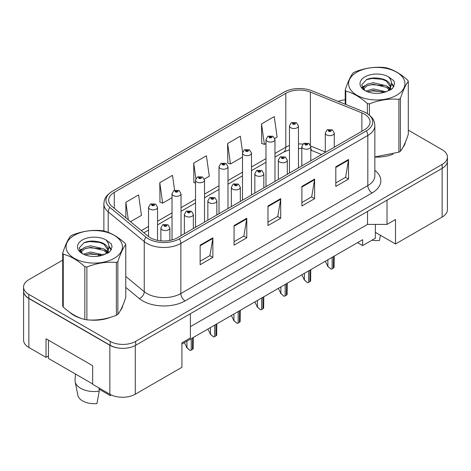 <?xml version="1.0" encoding="UTF-8"?>
<svg xmlns="http://www.w3.org/2000/svg" width="471" height="471" viewBox="0 0 471 471"><rect width="100%" height="100%" fill="white"/><g stroke="black" fill="none" stroke-linecap="round" stroke-linejoin="round"><path stroke-width="0.71" d="M375.363 224.402L375.363 232.356L395.505 243.984L442.139 217.054A17.986 10.386 0 0 0 447.409 209.713L447.409 161.694M23.591 291.667L23.591 340.127A17.986 10.386 0 0 0 28.861 347.474L46.028 357.383L46.028 338.784L92.669 365.708L92.669 384.312L109.837 394.221A17.986 10.386 0 0 0 135.277 394.221L181.912 367.298L181.912 342.823L190.39 337.925L190.39 313.692M46.028 357.383L48.448 355.988M181.912 344.048L362.646 239.698L362.646 245.574L357.56 242.636M190.39 326.668L367.521 224.402L367.521 211.426M367.521 224.402L387.027 224.402L387.027 200.169M23.68 292.208A17.986 10.386 0 0 0 28.861 298.514L109.837 345.267A17.986 10.386 0 0 0 120.759 348.257M387.027 224.402L395.505 219.504L395.505 243.984M375.363 232.356L375.363 238.232L362.646 245.574M69.608 312.208A28.778 16.615 0 0 0 73.888 315.358A28.778 16.615 0 0 0 81.565 318.526A28.778 16.615 0 0 1 73.888 315.358A28.778 16.615 0 0 1 69.608 312.208M364.424 114.129A19.187 11.074 180 0 1 370.047 121.96A19.187 11.074 180 0 1 364.424 129.796L177.461 237.737A19.187 11.074 180 0 1 148.177 236.259L112.139 206.545A19.187 11.074 180 0 1 108.666 200.193A19.187 11.074 180 0 1 114.288 192.356L285.826 93.323A19.187 11.074 180 0 1 310.395 92.081L361.863 112.887A19.187 11.074 180 0 1 364.424 114.129M366.332 113.028A21.884 12.635 0 0 0 363.412 111.609L311.943 90.803A21.884 12.635 0 0 0 311.702 90.709A21.884 12.635 0 0 0 287.086 90.709A21.884 12.635 0 0 0 283.919 92.222L112.381 191.255A21.884 12.635 0 0 0 109.926 207.44L145.969 237.154A21.884 12.635 0 0 0 179.369 238.838L366.332 130.897A21.884 12.635 0 0 0 366.332 113.028M62.702 260.127L28.819 279.692A17.986 10.386 0 0 0 23.55 287.039L23.55 290.954A17.986 10.386 0 0 0 28.819 298.296L110.22 345.29A17.986 10.386 0 0 0 135.66 345.29L442.181 168.324A17.986 10.386 0 0 0 447.45 160.982L447.45 157.061A17.986 10.386 0 0 0 442.181 149.719L408.298 130.155M200.14 245.155L200.14 264.737L212.863 257.396L212.863 237.814L200.14 245.155M200.14 261.264L209.936 255.606L212.81 238.461A4.798 2.767 -120 0 0 212.863 237.814M209.854 255.659L212.863 257.396M234.058 225.574L234.058 245.155L246.775 237.814L246.775 218.232L234.058 225.574M234.058 241.682L243.854 236.024L246.727 218.88A4.798 2.767 -120 0 0 246.775 218.232M243.766 236.077L246.775 237.814M335.811 166.828L335.811 186.41L348.528 179.068L348.528 159.486L335.811 166.828M335.811 182.936L345.608 177.279L348.475 160.134A4.798 2.767 -120 0 0 348.528 159.486M345.52 177.332L348.528 179.068M301.893 186.41L301.893 205.992L314.61 198.65L314.61 179.068L301.893 186.41M301.893 202.518L311.69 196.86L314.557 179.716A4.798 2.767 -120 0 0 314.61 179.068M311.602 196.913L314.61 198.65M267.975 205.992L267.975 225.574L280.692 218.232L280.692 198.65L267.975 205.992M267.975 222.1L277.772 216.442L280.645 199.298A4.798 2.767 -120 0 0 280.692 198.65M277.684 216.495L280.692 218.232M374.845 157.073A28.778 16.615 0 0 0 393.167 154.147A28.778 16.615 0 0 1 374.845 157.073M402.882 147.47A28.778 16.615 0 0 0 405.396 142.189A28.778 16.615 0 0 1 402.882 147.47M89.319 319.98A28.778 16.615 0 0 0 110.638 317.26A28.778 16.615 0 0 1 89.319 319.98M120.352 310.583A28.778 16.615 0 0 0 122.866 305.308A28.778 16.615 0 0 1 120.352 310.583M23.55 287.039A17.986 10.386 0 0 0 28.819 294.381L110.22 341.375A17.986 10.386 0 0 0 135.66 341.375L442.181 164.408A17.986 10.386 0 0 0 447.45 157.061M345.231 99.811A17.986 10.386 0 0 0 338.154 101.4M95.436 241.234L94.942 241.517M130.52 221.7L141.453 215.388L138.58 194.929L125.863 202.271L125.863 217.861M242.589 152.239L240.334 136.184L227.617 143.525L227.817 162.99M274.799 138.403L277.119 137.061L274.252 116.602L261.529 123.944L261.735 143.408M174.588 190.225L172.498 175.347L159.781 182.689L159.987 202.153M204.337 179.08L209.289 176.225L206.416 155.766L193.699 163.107L193.905 182.571M195.518 183.178L193.699 182.495M193.699 163.107L195.877 178.627M227.617 143.525L230.484 163.985L242.494 157.055M230.484 163.985L227.617 162.913M261.529 123.944L264.402 144.403L265.98 143.496M264.402 144.403L261.529 143.331M159.781 182.689L162.654 203.148L172.033 197.738M162.654 203.148L159.781 202.077M125.863 202.271L128.336 219.904M334.286 147.193L334.286 133.052A4.498 2.596 180 0 1 331.507 135.448A4.498 2.596 180 0 1 326.609 134.883A4.498 2.596 180 0 1 325.29 133.052L327.086 129.931A2.997 1.807 57.8 0 1 328.681 130.02A1.501 0.865 0 0 0 328.729 131.215A1.501 0.865 0 0 0 330.848 131.215A1.501 0.865 0 0 0 330.848 129.99A1.501 0.865 0 0 0 328.776 129.967L329.382 130.349A0.601 0.347 180 0 1 330.018 130.92A0.601 0.347 180 0 1 329.364 130.85L329.382 130.349M328.776 129.967A2.997 1.654 -117.9 0 0 327.374 129.761A2.997 1.654 -117.9 0 0 327.245 129.849M329.347 130.838L329.347 130.367L328.681 130.02M329.364 130.85A0.601 0.347 180 0 1 329.347 130.367M334.269 256.083L334.092 267.41A2.997 1.731 180 0 1 333.391 268.046L332.12 268.776A2.997 1.731 180 0 1 331.025 269.182L327.881 266.333L327.881 259.768M325.29 261.264L327.881 266.333M327.457 266.086L331.025 269.182M298.461 167.882L298.461 125.928A4.498 2.596 180 0 1 295.688 128.324A4.498 2.596 180 0 1 290.784 127.765A4.498 2.596 180 0 1 289.465 125.928L291.261 122.807A2.997 1.807 57.8 0 1 292.862 122.896A1.501 0.865 0 0 0 292.903 124.091A1.501 0.865 0 0 0 295.023 124.091A1.501 0.865 0 0 0 295.023 122.866A1.501 0.865 0 0 0 292.95 122.843L293.557 123.225A0.601 0.347 180 0 1 294.192 123.796A0.601 0.347 180 0 1 293.539 123.726L293.557 123.225M292.95 122.843A2.997 1.654 -117.9 0 0 291.549 122.637A2.997 1.654 -117.9 0 0 291.419 122.725M293.521 123.714L293.521 123.243L292.862 122.896M293.539 123.726A0.601 0.347 180 0 1 293.521 123.243M356.835 72.198A28.178 16.267 -0 0 0 356.835 95.207A28.178 16.267 -0 0 0 396.688 95.207A28.178 16.267 -0 0 0 396.688 72.198A28.178 16.267 -0 0 0 356.835 72.198M374.845 156.931L398.896 152.157A32.375 18.693 -0 0 0 399.661 151.733A32.375 18.693 -0 0 0 400.397 151.291C403.017 148.012 405.649 142.336 408.298 134.27L408.298 81.436A32.375 18.693 -0 0 0 407.745 80.253C400.533 73.717 393.338 69.567 386.167 67.795A32.375 18.693 -0 0 0 384.112 67.477C374.245 66.635 364.419 68.154 354.634 72.039A32.375 18.693 -0 0 0 353.868 72.463A32.375 18.693 -0 0 0 353.132 72.905C350.489 76.231 347.857 81.907 345.231 89.926A32.375 18.693 -0 0 0 345.785 91.109L345.785 104.485M367.362 113.623L367.362 103.567C360.15 97.032 352.956 92.881 345.785 91.109M367.362 103.567A32.375 18.693 -0 0 0 369.411 103.885L369.411 115.107M398.896 152.157L398.896 99.328C389.111 98.468 379.285 99.987 369.411 103.885M398.896 99.328A32.375 18.693 -0 0 0 399.661 98.898A32.375 18.693 -0 0 0 400.397 98.457L400.397 151.291M386.09 91.763L373.215 88.913L365.914 91.074M384.295 92.345L373.215 90.467L367.557 91.78M390.118 90.149L389.994 89.82M389.611 89.037L386.455 85.781L373.215 82.696L367.074 84.227L363.524 87.253L363.059 88.901M389.105 89.814L386.455 87.335L373.215 84.25L367.074 85.781L363.341 89.207M387.904 91.156L390.023 88.201A13.706 7.913 -0 0 0 390.471 86.193A13.706 7.913 -0 0 0 380.25 78.539C375.151 77.48 370.571 77.839 366.509 79.617L361.681 84.874L364.919 90.509M389.747 90.344L390.471 87.423M390.43 86.805L386.455 81.118L380.25 78.539M364.919 76.867A16.75 9.673 -0 0 0 364.919 90.544A16.75 9.673 -0 0 0 385.861 91.827L392.39 88.66L394.592 83.703L393.838 80.747L388.351 76.72A16.75 9.673 -0 0 0 364.919 76.867M388.351 76.72C391.831 80.282 392.39 84.109 390.023 88.201M345.231 104.262L345.231 89.926M408.298 81.436C405.672 84.721 403.041 90.391 400.397 98.457M383.064 91.821L372.149 90.891L367.804 91.68M391.042 89.62L390.271 89.001M389.811 88.666L389.028 88.159M383.064 85.604L372.149 84.674L367.804 85.463M363.606 87.106L362.329 87.894M393.762 86.805L391.466 83.785M383.064 79.387L372.149 78.457L366.308 79.705M394.592 83.856L393.838 80.747M391.536 89.29L390.412 88.33M390.076 88.077L387.392 86.47M364.666 85.799L362.04 87.323M393.95 86.434L391.46 83.002M74.312 235.317A28.178 16.267 -0 0 0 74.312 258.326A28.178 16.267 -0 0 0 114.165 258.326A28.178 16.267 -0 0 0 114.165 235.317A28.178 16.267 -0 0 0 74.312 235.317M71.339 235.582A32.375 18.693 -0 0 0 70.603 236.018C67.959 239.35 65.328 245.02 62.702 253.045A32.375 18.693 -0 0 0 63.255 254.228L63.255 307.057C70.432 313.568 77.621 317.725 84.833 319.515A32.375 18.693 -0 0 0 86.888 319.833C96.673 320.692 106.499 319.167 116.366 315.276A32.375 18.693 -0 0 0 117.132 314.846A32.375 18.693 -0 0 0 117.868 314.404C120.488 311.125 123.125 305.455 125.769 297.384L125.769 244.555A32.375 18.693 -0 0 0 125.215 243.372C118.003 236.836 110.815 232.686 103.638 230.914A32.375 18.693 -0 0 0 101.589 230.596C91.715 229.748 81.889 231.273 72.104 235.153A32.375 18.693 -0 0 0 71.339 235.582M84.833 319.515L84.833 266.686C77.621 260.151 70.432 256 63.255 254.228M84.833 266.686A32.375 18.693 -0 0 0 86.888 267.004L86.888 319.833M116.366 315.276L116.366 262.441C106.581 261.588 96.755 263.106 86.888 267.004M116.366 262.441A32.375 18.693 -0 0 0 117.132 262.017A32.375 18.693 -0 0 0 117.868 261.576L117.868 314.404M62.702 253.045L62.702 305.873A32.375 18.693 -0 0 0 63.255 307.057M103.561 254.876L90.691 252.032L83.385 254.187M101.765 255.459L90.691 253.586L85.027 254.899M107.588 253.268L107.465 252.939M107.082 252.156L103.926 248.9L90.691 245.815L84.544 247.346L80.994 250.372L80.535 252.02M106.576 252.927L103.926 250.454L90.691 247.369L84.544 248.9L80.812 252.321M105.374 254.275L107.494 251.314A13.706 7.913 -0 0 0 107.941 249.306A13.706 7.913 -0 0 0 97.721 241.652C92.622 240.599 88.042 240.952 83.979 242.73L79.152 247.993L82.39 253.628M107.217 253.463L107.941 250.537M107.9 249.924L103.926 244.231L97.721 241.652M82.39 239.98A16.75 9.673 -0 0 0 82.39 253.657A16.75 9.673 -0 0 0 103.332 254.941L109.861 251.773L112.063 246.822L111.315 243.866L105.822 239.833A16.75 9.673 -0 0 0 82.39 239.98M105.822 239.833C109.301 243.401 109.861 247.228 107.494 251.314M125.769 244.555C123.143 247.834 120.511 253.51 117.868 261.576M100.535 254.941L89.62 254.004L85.28 254.793M108.513 252.733L107.747 252.12M107.282 251.785L106.505 251.273M100.535 248.723L89.62 247.787L85.28 248.576M81.083 250.219L79.799 251.008M111.233 249.918L108.936 246.898M100.535 242.506L89.62 241.57L83.779 242.824M112.063 246.975L111.315 243.866M109.007 252.409L107.883 251.443M107.547 251.196L104.862 249.589M82.137 248.918L79.511 250.442M111.427 249.553L108.931 246.121M310.801 160.758L310.801 146.611A4.498 2.596 180 0 1 308.022 149.007A4.498 2.596 180 0 1 303.124 148.447A4.498 2.596 180 0 1 301.805 146.611L303.601 143.49A2.997 1.807 57.8 0 1 305.196 143.578A1.501 0.865 0 0 0 305.243 144.774A1.501 0.865 0 0 0 307.363 144.774A1.501 0.865 0 0 0 307.363 143.549A1.501 0.865 0 0 0 305.29 143.525L305.897 143.908A0.601 0.347 180 0 1 306.533 144.485A0.601 0.347 180 0 1 305.879 144.409L305.897 143.908M305.29 143.525A2.997 1.654 -117.9 0 0 303.889 143.319A2.997 1.654 -117.9 0 0 303.754 143.408M305.862 144.397L305.862 143.926L305.196 143.578M305.879 144.409A0.601 0.347 180 0 1 305.862 143.926M310.783 269.642L310.601 280.975A2.997 1.731 180 0 1 309.906 281.605L308.635 282.341A2.997 1.731 180 0 1 307.539 282.741L304.396 279.892L304.396 273.333M301.805 274.823L304.396 279.892M303.972 279.644L307.539 282.741M287.31 174.317L287.31 160.169A4.498 2.596 180 0 1 284.537 162.572A4.498 2.596 180 0 1 279.633 162.006A4.498 2.596 180 0 1 278.32 160.169L280.11 157.049A2.997 1.807 57.8 0 1 281.711 157.137A1.501 0.865 0 0 0 281.752 158.333A1.501 0.865 0 0 0 283.872 158.333A1.501 0.865 0 0 0 283.872 157.108A1.501 0.865 0 0 0 281.799 157.084L282.412 157.467A0.601 0.347 180 0 1 283.042 158.044A0.601 0.347 180 0 1 282.37 157.491L281.711 157.137M282.412 157.979L282.412 157.467M281.799 157.084A2.997 1.654 -117.9 0 0 280.398 156.884A2.997 1.654 -117.9 0 0 280.269 156.967M282.37 157.956L282.37 157.491M287.298 283.201L287.116 294.534A2.997 1.731 180 0 1 286.415 295.164L285.143 295.9A2.997 1.731 180 0 1 284.054 296.3L280.904 293.451L280.904 286.892M278.32 288.387L280.904 293.451M280.481 293.209L284.054 296.3M263.825 187.876L263.825 173.728A4.498 2.596 180 0 1 261.046 176.13A4.498 2.596 180 0 1 256.147 175.565A4.498 2.596 180 0 1 254.829 173.728L256.624 170.608A2.997 1.807 57.8 0 1 258.22 170.696A1.501 0.865 0 0 0 258.267 171.897A1.501 0.865 0 0 0 260.386 171.897A1.501 0.865 0 0 0 260.386 170.673A1.501 0.865 0 0 0 258.314 170.643L258.92 171.026A0.601 0.347 180 0 1 259.556 171.603A0.601 0.347 180 0 1 258.885 171.05L258.22 170.696M258.92 171.538L258.92 171.026M258.314 170.643A2.997 1.654 -117.9 0 0 256.913 170.443A2.997 1.654 -117.9 0 0 256.777 170.526M258.885 171.515L258.885 171.05M263.807 296.759L263.63 308.093A2.997 1.731 180 0 1 262.93 308.723L261.658 309.459A2.997 1.731 180 0 1 260.563 309.859L257.419 307.01L257.419 300.451M254.829 301.946L257.419 307.01M256.995 306.768L260.563 309.859M240.334 201.435L240.334 187.293A4.498 2.596 180 0 1 237.561 189.689A4.498 2.596 180 0 1 232.662 189.13A4.498 2.596 180 0 1 231.343 187.293L233.133 184.173A2.997 1.807 57.8 0 1 234.735 184.261A1.501 0.865 0 0 0 234.782 185.456A1.501 0.865 0 0 0 236.901 185.456A1.501 0.865 0 0 0 236.901 184.232A1.501 0.865 0 0 0 234.829 184.208L235.435 184.591A0.601 0.347 180 0 1 236.071 185.162A0.601 0.347 180 0 1 235.4 184.608L234.735 184.261M235.435 185.097L235.435 184.591M234.829 184.208A2.997 1.654 -117.9 0 0 233.422 184.002A2.997 1.654 -117.9 0 0 233.292 184.09M235.4 185.079L235.4 184.608M240.322 310.324L240.139 321.652A2.997 1.731 180 0 1 239.445 322.288L238.173 323.018A2.997 1.731 180 0 1 237.078 323.424L233.934 320.574L233.934 314.01M231.343 315.505L233.934 320.574M233.51 320.327L237.078 323.424M372.002 240.175A16.491 9.52 0 0 0 379.461 240.451L380.427 235.276M75.472 374.039L75.066 380.032A19.187 11.074 0 0 0 75.172 381.728L77.856 395.257A16.491 9.52 0 0 0 82.578 400.903A16.491 9.52 0 0 0 96.938 403.565L99.204 391.166L99.028 387.986M75.172 381.728A19.187 11.074 0 0 0 80.671 388.298A19.187 11.074 0 0 0 99.204 391.166M99.093 389.146L110.502 395.734A16.491 9.52 0 0 0 110.614 395.257L110.726 394.704M110.697 394.692L110.502 395.734M92.669 383.965L48.448 358.437L48.448 340.18M274.976 181.441L274.976 139.487A4.498 2.596 180 0 1 272.197 141.889A4.498 2.596 180 0 1 267.298 141.324A4.498 2.596 180 0 1 265.98 139.487L267.775 136.366A2.997 1.807 57.8 0 1 269.371 136.455A1.501 0.865 0 0 0 269.418 137.65A1.501 0.865 0 0 0 271.537 137.65A1.501 0.865 0 0 0 271.537 136.425A1.501 0.865 0 0 0 269.465 136.402L270.071 136.784A0.601 0.347 180 0 1 270.707 137.361A0.601 0.347 180 0 1 270.054 137.285L270.071 136.784M269.465 136.402A2.997 1.654 -117.9 0 0 268.064 136.201A2.997 1.654 -117.9 0 0 267.928 136.284M270.036 137.273L269.371 136.455M270.054 137.285A0.601 0.347 180 0 1 270.036 136.808M251.485 195L251.485 153.046A4.498 2.596 180 0 1 248.712 155.448A4.498 2.596 180 0 1 243.807 154.882A4.498 2.596 180 0 1 242.494 153.046L244.284 149.925A2.997 1.807 57.8 0 1 245.886 150.013A1.501 0.865 0 0 0 245.927 151.215A1.501 0.865 0 0 0 248.052 151.215A1.501 0.865 0 0 0 248.052 149.99A1.501 0.865 0 0 0 245.974 149.961L246.586 150.343A0.601 0.347 180 0 1 247.216 150.92A0.601 0.347 180 0 1 246.545 150.367L245.886 150.013M246.586 150.855L246.586 150.343M245.974 149.961A2.997 1.654 -117.9 0 0 244.573 149.76A2.997 1.654 -117.9 0 0 244.443 149.843M246.545 150.832L246.545 150.367M227.999 208.559L227.999 166.61A4.498 2.596 180 0 1 225.22 169.007A4.498 2.596 180 0 1 220.322 168.441A4.498 2.596 180 0 1 219.003 166.61L220.799 163.484A2.997 1.807 57.8 0 1 222.394 163.578A1.501 0.865 0 0 0 222.442 164.773A1.501 0.865 0 0 0 224.561 164.773A1.501 0.865 0 0 0 224.561 163.549A1.501 0.865 0 0 0 222.489 163.519L223.095 163.908A0.601 0.347 180 0 1 223.731 164.479A0.601 0.347 180 0 1 223.06 163.926L222.394 163.578M223.095 164.414L223.095 163.908M222.489 163.519A2.997 1.654 -117.9 0 0 221.087 163.319A2.997 1.654 -117.9 0 0 220.958 163.408M223.06 164.397L223.06 163.926M216.848 215L216.848 200.852A4.498 2.596 180 0 1 214.075 203.248A4.498 2.596 180 0 1 209.171 202.689A4.498 2.596 180 0 1 207.852 200.852L209.648 197.732A2.997 1.807 57.8 0 1 211.249 197.82A1.501 0.865 0 0 0 211.291 199.015A1.501 0.865 0 0 0 213.41 199.015A1.501 0.865 0 0 0 213.41 197.791A1.501 0.865 0 0 0 211.338 197.767L211.944 198.15A0.601 0.347 180 0 1 212.58 198.727A0.601 0.347 180 0 1 211.926 198.65L211.909 198.167L211.249 197.82M211.944 198.662L211.944 198.15M211.338 197.767A2.997 1.654 -117.9 0 0 209.936 197.561A2.997 1.654 -117.9 0 0 209.807 197.649M211.926 198.65A0.601 0.347 180 0 1 211.909 198.167M216.831 323.883L216.654 335.217A2.997 1.731 180 0 1 215.953 335.847L214.682 336.582A2.997 1.731 180 0 1 213.587 336.983L210.443 334.133L210.443 327.575M207.852 329.064L210.443 334.133M210.019 333.886L213.587 336.983M193.363 228.559L193.363 214.411A4.498 2.596 180 0 1 190.584 216.813A4.498 2.596 180 0 1 185.686 216.248A4.498 2.596 180 0 1 184.367 214.411L186.163 211.291A2.997 1.807 57.8 0 1 187.758 211.379A1.501 0.865 0 0 0 187.805 212.574A1.501 0.865 0 0 0 189.925 212.574A1.501 0.865 0 0 0 189.925 211.355A1.501 0.865 0 0 0 187.852 211.326L188.459 211.709A0.601 0.347 180 0 1 189.095 212.286A0.601 0.347 180 0 1 188.424 211.732L187.758 211.379M188.459 212.221L188.459 211.709M187.852 211.326A2.997 1.654 -117.9 0 0 186.451 211.126A2.997 1.654 -117.9 0 0 186.316 211.208M188.424 212.197L188.424 211.732M193.345 337.442L193.163 348.775A2.997 1.731 180 0 1 192.468 349.405L191.197 350.141A2.997 1.731 180 0 1 190.101 350.542L186.958 347.692L186.958 341.134M184.367 342.629L186.958 347.692M186.534 347.451L190.101 350.542M169.872 240.434L169.872 227.97A4.498 2.596 180 0 1 167.099 230.372A4.498 2.596 180 0 1 162.195 229.807A4.498 2.596 180 0 1 160.882 227.97L162.672 224.85A2.997 1.807 57.8 0 1 164.273 224.938A1.501 0.865 0 0 0 164.314 226.139A1.501 0.865 0 0 0 166.434 226.139A1.501 0.865 0 0 0 166.434 224.914A1.501 0.865 0 0 0 164.361 224.885L164.974 225.268A0.601 0.347 180 0 1 165.604 225.845A0.601 0.347 180 0 1 164.95 225.768L164.273 224.938M164.974 225.78L164.974 225.268M164.361 224.885A2.997 1.654 -117.9 0 0 162.96 224.685A2.997 1.654 -117.9 0 0 162.831 224.767M164.95 225.768A0.601 0.347 180 0 1 164.932 225.291M204.514 222.124L204.514 180.169A4.498 2.596 180 0 1 201.735 182.565A4.498 2.596 180 0 1 196.837 182.006A4.498 2.596 180 0 1 195.518 180.169L197.314 177.049A2.997 1.807 57.8 0 1 198.909 177.137A1.501 0.865 0 0 0 198.956 178.332A1.501 0.865 0 0 0 201.076 178.332A1.501 0.865 0 0 0 201.076 177.108A1.501 0.865 0 0 0 199.003 177.084L199.61 177.467A0.601 0.347 180 0 1 200.246 178.038A0.601 0.347 180 0 1 199.574 177.485L198.909 177.137M199.61 177.973L199.61 177.467M199.003 177.084A2.997 1.654 -117.9 0 0 197.602 176.878A2.997 1.654 -117.9 0 0 197.467 176.966M199.574 177.956L199.574 177.485M181.023 235.683L181.023 193.728A4.498 2.596 180 0 1 178.25 196.13A4.498 2.596 180 0 1 173.346 195.565A4.498 2.596 180 0 1 172.033 193.728L173.823 190.608A2.997 1.807 57.8 0 1 175.424 190.696A1.501 0.865 0 0 0 175.465 191.891A1.501 0.865 0 0 0 177.585 191.891A1.501 0.865 0 0 0 177.585 190.667A1.501 0.865 0 0 0 175.512 190.643L176.125 191.026A0.601 0.347 180 0 1 176.755 191.603A0.601 0.347 180 0 1 176.101 191.526L175.424 190.696M176.125 191.538L176.125 191.026M175.512 190.643A2.997 1.654 -117.9 0 0 174.111 190.443A2.997 1.654 -117.9 0 0 173.982 190.525M176.101 191.526A0.601 0.347 180 0 1 176.083 191.049M157.538 240.357L157.538 207.287A4.498 2.596 180 0 1 154.759 209.689A4.498 2.596 180 0 1 149.86 209.124A4.498 2.596 180 0 1 148.542 207.287L150.337 204.167A2.997 1.807 57.8 0 1 151.933 204.255A1.501 0.865 0 0 0 151.98 205.456A1.501 0.865 0 0 0 154.099 205.456A1.501 0.865 0 0 0 154.099 204.231A1.501 0.865 0 0 0 152.027 204.202L152.633 204.585A0.601 0.347 180 0 1 153.269 205.162A0.601 0.347 180 0 1 152.598 204.608L151.933 204.255M152.633 205.097L152.633 204.585M152.027 204.202A2.997 1.654 -117.9 0 0 150.626 204.002A2.997 1.654 -117.9 0 0 150.49 204.084M152.598 205.073L152.598 204.608M109.837 394.221L109.837 345.267M135.277 394.221L135.277 345.508M28.861 347.474L28.861 298.514M442.139 217.054L442.139 168.347M374.845 170.325A29.979 17.309 180 0 1 372.061 192.945L185.091 300.892A5.993 3.462 60 0 1 180.852 293.545L367.822 185.603A23.986 13.847 0 0 0 374.845 175.813L374.845 125.68A23.986 13.847 180 0 1 367.822 135.471A5.993 3.462 -120 0 0 366.332 130.897M185.091 300.892A29.979 17.309 180 0 1 142.695 300.892A29.979 17.309 180 0 1 139.334 298.579L125.769 287.392M145.969 237.154A5.993 4.009 129.5 0 0 144.25 241.57L144.25 291.696A23.986 13.847 0 0 0 146.934 293.545A23.986 13.847 0 0 0 180.852 293.545L180.852 243.419A23.986 13.847 180 0 1 144.25 241.57L108.206 211.856A23.986 13.847 180 0 1 103.873 203.914L103.873 230.973M374.845 125.68C374.486 121.524 373.939 118.003 366.579 113.146L363.424 111.615A5.993 2.808 112 0 0 363.412 111.609M287.086 90.709L283.677 92.34A5.993 3.462 60 0 1 283.919 92.222M112.381 191.255A5.993 3.462 -120 0 0 112.139 191.379C104.633 196.372 104.262 199.786 103.873 203.914M109.926 207.44A5.993 4.009 129.5 0 0 108.206 211.856L108.206 232.374M311.967 90.815A5.993 2.808 112 0 0 311.955 90.809A5.993 2.808 112 0 0 311.943 90.803L363.424 111.615M179.369 238.838A5.993 3.462 60 0 1 180.852 243.419L367.822 135.471L367.822 185.603A5.993 3.462 60 0 0 372.061 192.945M98.251 256.212A29.979 17.309 180 0 1 98.922 254.399M135.66 341.375L135.66 345.29M110.22 341.375L110.22 345.29M442.181 164.408L442.181 168.324M28.819 294.381L28.819 298.296M108.206 249.977L108.206 252.915M103.873 254.04A23.986 13.847 0 0 0 103.903 254.776M125.769 276.459L144.25 291.696A5.993 4.009 -50.5 0 1 139.334 298.579M114.288 192.356L114.288 208.317M361.863 112.887L361.863 131.274M310.395 92.081L310.395 144.98M325.29 151.95L310.76 146.075M302.835 144.108A19.187 11.074 0 0 0 298.461 143.943M289.465 145.527A19.187 11.074 0 0 0 285.826 147.176L274.976 153.44M285.826 93.323L285.826 147.176A10.792 6.229 60 0 1 283.589 152.115L274.976 157.09M265.98 158.633L251.485 166.999M242.494 172.192L227.999 180.558M219.003 185.751L204.514 194.117M195.518 199.31L181.023 207.682M172.033 212.874L157.538 221.24M148.542 226.433L141.318 230.602M321.628 154.506L312.544 150.832A10.792 5.051 -68 0 1 310.801 148.724M267.975 206.616L280.645 199.298M301.893 187.034L314.557 179.716M335.811 167.452L348.475 160.134M234.058 226.198L246.727 218.88M200.14 245.78L212.81 238.461M333.391 268.046L333.391 256.589M332.12 268.776L332.12 257.325M309.906 281.605L309.906 270.148M308.635 282.341L308.635 270.884M286.415 295.164L286.415 283.707M285.143 295.9L285.143 284.443M262.93 308.723L262.93 297.272M261.658 309.459L261.658 298.002M239.445 322.288L239.445 310.831M238.173 323.018L238.173 311.567M215.953 335.847L215.953 324.389M214.682 336.582L214.682 325.125M192.468 349.405L192.468 337.948M191.197 350.141L191.197 338.684M283.677 92.34L112.139 191.379M312.544 150.832L310.801 150.196M301.805 148.559L298.461 148.5M289.465 149.754L283.589 152.115M265.98 162.283L251.485 170.649M242.494 175.842L227.999 184.208M219.003 189.401L204.514 197.767M195.518 202.96L181.023 211.332M172.033 216.525L157.538 224.891M148.542 230.084L143.92 232.751M334.286 133.052L332.349 129.843L327.374 129.761M325.29 152.386L325.29 133.052M298.461 125.928L296.524 122.719L291.549 122.637M289.465 173.069L289.465 125.928M310.801 146.611L308.858 143.402L303.889 143.319M301.805 165.951L301.805 146.611M287.31 160.169L285.373 156.961L280.398 156.884M278.32 179.51L278.32 160.169M263.825 173.728L261.888 170.526L256.913 170.443M254.829 193.069L254.829 173.728M240.334 187.293L238.397 184.084L233.422 184.002M231.343 206.628L231.343 187.293M274.976 139.487L273.033 136.278L268.064 136.201M265.98 186.634L265.98 139.487M251.485 153.046L249.548 149.837L244.573 149.76M242.494 200.193L242.494 153.046M227.999 166.61L226.062 163.402L221.087 163.319M219.003 213.752L219.003 166.61M216.848 200.852L214.911 197.643L209.936 197.561M207.852 220.192L207.852 200.852M193.363 214.411L191.42 211.202L186.451 211.126M184.367 233.751L184.367 214.411M169.872 227.97L167.935 224.767L162.96 224.685M160.882 240.846L160.882 227.97M204.514 180.169L202.571 176.961L197.602 176.878M195.518 227.31L195.518 180.169M181.023 193.728L179.086 190.52L174.111 190.443M172.033 239.939L172.033 193.728M157.538 207.287L155.601 204.078L150.626 204.002M148.542 236.554L148.542 207.287"/></g></svg>
